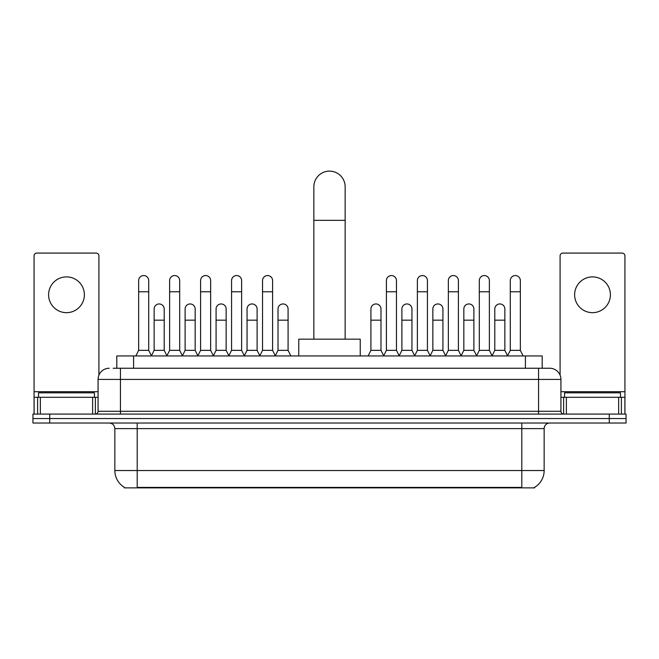 <?xml version="1.0" encoding="UTF-8"?>
<svg xmlns="http://www.w3.org/2000/svg" width="659" height="659" viewBox="0 0 659 659"><rect width="100%" height="100%" fill="white"/><g stroke="black" fill="none" stroke-linecap="round" stroke-linejoin="round"><path stroke-width="0.99" d="M113.167 368.241L120.432 368.241L113.167 368.241L116.808 368.241L116.808 355.942L542.192 355.942L542.192 368.241M534.655 487.314L534.655 487.866L124.345 487.866L124.345 487.314M124.51 487.413A19.564 19.564 0 0 1 114.847 470.534L137.204 470.534L137.204 487.413L521.796 487.413L521.796 470.534L544.153 470.534L544.153 428.614A5.593 5.593 0 0 1 549.746 423.02M114.847 470.534L114.847 428.614C114.509 425.212 112.648 423.35 109.254 423.02M534.49 487.413A19.564 19.564 0 0 0 544.153 470.534M49.722 414.074L626.05 414.074L626.05 418.547L32.95 418.547L32.95 423.02L49.722 423.02L49.722 418.547L32.95 418.547L32.95 414.074L49.722 414.074L49.722 418.547L626.05 418.547L626.05 423.02L49.722 423.02M109.254 368.241A11.178 11.178 0 0 0 98.076 379.419L98.076 411.282A2.793 2.793 0 0 1 95.275 414.074M549.746 368.241L538.568 368.241L549.746 368.241A11.178 11.178 0 0 1 560.924 379.419L560.924 411.282C561.089 412.979 562.02 413.91 563.725 414.074M560.924 379.419L120.432 379.419L120.432 368.241L538.568 368.241L538.568 411.282L560.924 411.282M94.443 397.303L94.443 392.838L38.543 392.838L38.543 397.303M66.493 276.895A17.892 17.892 0 0 0 48.601 294.787A17.892 17.892 0 0 0 66.493 312.671A17.892 17.892 0 0 0 84.377 294.787A17.892 17.892 0 0 0 66.493 276.895M92.622 414.074L92.622 397.303L40.356 397.303L40.356 414.074M98.916 375.169L98.916 255.881A2.793 2.793 0 0 0 96.115 253.081L36.863 253.081A2.793 2.793 0 0 0 34.07 255.881L34.07 397.303L40.356 397.303M92.622 397.303L98.076 397.303M34.07 414.074L34.07 397.303M620.457 397.303L620.457 392.838L564.557 392.838L564.557 397.303M313.849 339.171L313.849 186.785A15.651 15.651 0 0 1 329.5 171.134A15.651 15.651 0 0 1 345.151 186.785A15.651 15.651 0 0 0 329.5 171.134M345.151 339.171L345.151 186.785M360.242 355.942L360.242 339.171L298.758 339.171L298.758 355.942M135.861 355.942L138.654 350.349L148.72 350.349L151.512 355.942M148.72 350.349L148.72 280.586A5.033 5.033 0 0 0 143.687 275.553A5.033 5.033 0 0 1 144.008 275.569M138.654 350.349L138.654 291.764L148.72 291.764M138.654 291.764L138.654 280.586A5.033 5.033 0 0 1 143.687 275.553M166.834 355.942L169.627 350.349L179.685 350.349L182.485 355.942M179.685 350.349L179.685 280.586A5.033 5.033 0 0 0 174.66 275.553A5.033 5.033 0 0 1 174.973 275.569M169.627 350.349L169.627 291.764L179.685 291.764M169.627 291.764L169.627 280.586A5.033 5.033 0 0 1 174.66 275.553M197.799 355.942L200.591 350.349L210.658 350.349L213.45 355.942M210.658 350.349L210.658 280.586A5.033 5.033 0 0 0 205.624 275.553A5.033 5.033 0 0 1 205.938 275.569M200.591 350.349L200.591 291.764L210.658 291.764M200.591 291.764L200.591 280.586A5.033 5.033 0 0 1 205.624 275.553M228.772 355.942L231.564 350.349L241.622 350.349L244.423 355.942M241.622 350.349L241.622 280.586A5.033 5.033 0 0 0 236.597 275.553A5.033 5.033 0 0 1 236.911 275.569M231.564 350.349L231.564 291.764L241.622 291.764M231.564 291.764L231.564 280.586A5.033 5.033 0 0 1 236.597 275.553M259.737 355.942L262.529 350.349L272.595 350.349L275.388 355.942M272.595 350.349L272.595 280.586A5.033 5.033 0 0 0 267.562 275.553A5.033 5.033 0 0 1 267.875 275.569M262.529 350.349L262.529 291.764L272.595 291.764M262.529 291.764L262.529 280.586A5.033 5.033 0 0 1 267.562 275.553M383.612 355.942L386.405 350.349L396.471 350.349L399.263 355.942M396.471 350.349L396.471 280.586A5.033 5.033 0 0 0 391.438 275.553A5.033 5.033 0 0 1 391.751 275.569M386.405 350.349L386.405 291.764L396.471 291.764M386.405 291.764L386.405 280.586A5.033 5.033 0 0 1 391.438 275.553M414.577 355.942L417.378 350.349L427.436 350.349L430.228 355.942M427.436 350.349L427.436 280.586A5.033 5.033 0 0 0 422.403 275.553A5.033 5.033 0 0 1 422.724 275.569M417.378 350.349L417.378 291.764L427.436 291.764M417.378 291.764L417.378 280.586A5.033 5.033 0 0 1 422.403 275.553M445.55 355.942L448.342 350.349L458.409 350.349L461.201 355.942M458.409 350.349L458.409 280.586A5.033 5.033 0 0 0 453.376 275.553A5.033 5.033 0 0 1 453.689 275.569M448.342 350.349L448.342 291.764L458.409 291.764M448.342 291.764L448.342 280.586A5.033 5.033 0 0 1 453.376 275.553M476.515 355.942L479.315 350.349L489.373 350.349L492.166 355.942M489.373 350.349L489.373 280.586A5.033 5.033 0 0 0 484.34 275.553A5.033 5.033 0 0 1 484.662 275.569M479.315 350.349L479.315 291.764L489.373 291.764M479.315 291.764L479.315 280.586A5.033 5.033 0 0 1 484.34 275.553M507.488 355.942L510.28 350.349L520.346 350.349L523.139 355.942M520.346 350.349L520.346 280.586A5.033 5.033 0 0 0 515.313 275.553A5.033 5.033 0 0 1 515.626 275.569M510.28 350.349L510.28 291.764L520.346 291.764M510.28 291.764L510.28 280.586A5.033 5.033 0 0 1 515.313 275.553M151.43 355.769L154.14 350.349L164.206 350.349L166.916 355.769M164.206 350.349L164.206 308.989A5.033 5.033 0 0 0 159.486 303.964A5.033 5.033 0 0 1 164.206 308.989M154.14 350.349L154.14 320.167L164.206 320.167M154.14 320.167L154.14 308.989A5.033 5.033 0 0 1 159.486 303.964M182.403 355.769L185.113 350.349L195.171 350.349L197.881 355.769M195.171 350.349L195.171 308.989A5.033 5.033 0 0 0 190.459 303.964A5.033 5.033 0 0 1 195.171 308.989M185.113 350.349L185.113 320.167L195.171 320.167M185.113 320.167L185.113 308.989A5.033 5.033 0 0 1 190.459 303.964M213.368 355.769L216.078 350.349L226.144 350.349L228.854 355.769M226.144 350.349L226.144 308.989A5.033 5.033 0 0 0 221.424 303.964A5.033 5.033 0 0 1 226.144 308.989M216.078 350.349L216.078 320.167L226.144 320.167M216.078 320.167L216.078 308.989A5.033 5.033 0 0 1 221.424 303.964M244.332 355.769L247.051 350.349L257.109 350.349L259.819 355.769M257.109 350.349L257.109 308.989A5.033 5.033 0 0 0 252.397 303.964A5.033 5.033 0 0 1 257.109 308.989M247.051 350.349L247.051 320.167L257.109 320.167M247.051 320.167L247.051 308.989A5.033 5.033 0 0 1 252.397 303.964M275.305 355.769L278.016 350.349L288.082 350.349L290.874 355.942M288.082 350.349L288.082 308.989A5.033 5.033 0 0 0 283.362 303.964A5.033 5.033 0 0 1 288.082 308.989M278.016 350.349L278.016 320.167L288.082 320.167M278.016 320.167L278.016 308.989A5.033 5.033 0 0 1 283.362 303.964M368.126 355.942L370.918 350.349L380.984 350.349L383.695 355.769M380.984 350.349L380.984 308.989A5.033 5.033 0 0 0 376.273 303.964A5.033 5.033 0 0 1 380.984 308.989M370.918 350.349L370.918 320.167L380.984 320.167M370.918 320.167L370.918 308.989A5.033 5.033 0 0 1 376.273 303.964M399.181 355.769L401.891 350.349L411.949 350.349L414.668 355.769M411.949 350.349L411.949 308.989A5.033 5.033 0 0 0 407.237 303.964A5.033 5.033 0 0 1 411.949 308.989M401.891 350.349L401.891 320.167L411.949 320.167M401.891 320.167L401.891 308.989A5.033 5.033 0 0 1 407.237 303.964M430.146 355.769L432.856 350.349L442.922 350.349L445.632 355.769M442.922 350.349L442.922 308.989A5.033 5.033 0 0 0 438.21 303.964A5.033 5.033 0 0 1 442.922 308.989M432.856 350.349L432.856 320.167L442.922 320.167M432.856 320.167L432.856 308.989A5.033 5.033 0 0 1 438.21 303.964M461.119 355.769L463.829 350.349L473.887 350.349L476.597 355.769M473.887 350.349L473.887 308.989A5.033 5.033 0 0 0 469.175 303.964A5.033 5.033 0 0 1 473.887 308.989M463.829 350.349L463.829 320.167L473.887 320.167M463.829 320.167L463.829 308.989A5.033 5.033 0 0 1 469.175 303.964M492.084 355.769L494.794 350.349L504.86 350.349L507.57 355.769M504.86 350.349L504.86 308.989A5.033 5.033 0 0 0 500.14 303.964A5.033 5.033 0 0 1 504.86 308.989M494.794 350.349L494.794 320.167L504.86 320.167M494.794 320.167L494.794 308.989A5.033 5.033 0 0 1 500.14 303.964M592.507 276.895A17.892 17.892 0 0 0 574.623 294.787A17.892 17.892 0 0 0 592.507 312.671A17.892 17.892 0 0 0 610.399 294.787A17.892 17.892 0 0 0 592.507 276.895M618.644 414.074L618.644 397.303L566.378 397.303L566.378 414.074M624.93 414.074L624.93 397.303L624.93 414.074M618.644 397.303L624.93 397.303L624.93 255.881A2.793 2.793 0 0 0 622.137 253.081L562.885 253.081A2.793 2.793 0 0 0 560.084 255.881L560.084 375.169M560.924 397.303L566.378 397.303M519.564 487.866L519.564 487.314M139.436 487.866L139.436 487.314M133.579 368.241L133.579 355.942M525.421 368.241L525.421 355.942M521.796 423.02L521.796 428.614L114.847 428.614M544.153 428.614L521.796 428.614L521.796 470.534L137.204 470.534L137.204 423.02M609.278 423.02L609.278 414.074M120.432 414.074L120.432 379.419L98.076 379.419M98.076 411.282L538.568 411.282L538.568 414.074M98.076 391.718L34.07 391.718M95.374 397.303L95.374 414.074M34.111 397.303L34.111 414.074M37.604 414.074L37.604 397.303M313.849 220.328L345.151 220.328M624.93 391.718L560.924 391.718M624.889 414.074L624.889 397.303M621.396 397.303L621.396 414.074M563.626 414.074L563.626 397.303"/></g></svg>
